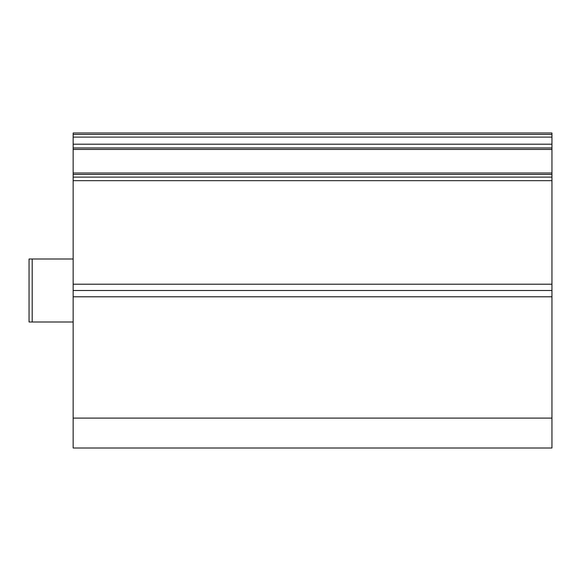 <?xml version="1.0" encoding="UTF-8"?>
<svg xmlns="http://www.w3.org/2000/svg" width="581" height="581" viewBox="0 0 581 581"><rect width="100%" height="100%" fill="white"/><g stroke="black" fill="none" stroke-linecap="round" stroke-linejoin="round"><path stroke-width="0.87" d="M32.202 321.997L32.202 259.003L29.05 259.003L29.05 321.997L73.148 321.997M32.202 259.003L73.148 259.003M73.148 284.203L551.95 284.203L551.95 132.998L73.148 132.998L73.148 448.002L551.95 448.002L551.95 418.102L73.148 418.102M551.95 284.203L551.95 290.5L73.148 290.5M551.95 290.5L551.95 296.797L73.148 296.797M551.95 296.797L551.95 418.102M551.95 134.48L73.148 134.48M551.95 137.08L73.148 137.08M551.95 144.204L73.148 144.204M551.95 147.944L73.148 147.944M551.95 174.496L73.148 174.496M551.95 177.096L73.148 177.096M551.95 180.662L73.148 180.662M551.95 149.426L73.148 149.426M551.95 173.022L73.148 173.022"/></g></svg>
